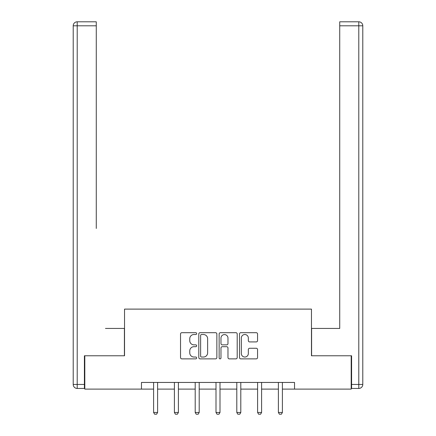 <?xml version="1.0" encoding="UTF-8"?>
<svg xmlns="http://www.w3.org/2000/svg" width="436" height="436" viewBox="0 0 436 436"><rect width="100%" height="100%" fill="white"/><g stroke="black" fill="none" stroke-linecap="round" stroke-linejoin="round"><path stroke-width="0.65" d="M196.669 333.605A0.916 0.916 0 0 0 195.753 332.69L181.85 332.69A1.308 1.308 0 0 0 180.537 333.998L180.537 357.558A1.308 1.308 0 0 0 181.85 358.866L195.753 358.866A0.916 0.916 0 0 0 196.669 357.951A0.916 0.916 0 0 0 195.753 357.035L193.955 357.035A4.186 4.186 0 0 1 189.764 352.844L189.764 350.882A4.186 4.186 0 0 1 193.955 346.696L195.753 346.696A0.916 0.916 0 0 0 196.669 345.781A0.916 0.916 0 0 0 195.753 344.86L193.955 344.86A4.186 4.186 0 0 1 189.764 340.674L189.764 338.712A4.186 4.186 0 0 1 193.955 334.521L195.753 334.521A0.916 0.916 0 0 0 196.669 333.605M256.248 341.917A1.308 1.308 0 0 0 257.556 340.609L257.556 333.998A1.308 1.308 0 0 0 256.248 332.69L240.803 332.69A1.308 1.308 0 0 0 239.495 333.998L239.495 357.558A1.308 1.308 0 0 0 240.803 358.866L256.248 358.866A1.308 1.308 0 0 0 257.556 357.558L257.556 349.574A1.308 1.308 0 0 0 256.248 348.266L249.637 348.266A1.308 1.308 0 0 0 248.329 349.574L248.329 353.531A3.499 3.499 0 0 1 244.83 357.035A3.499 3.499 0 0 1 241.326 353.531L241.326 338.025A3.499 3.499 0 0 1 244.83 334.521A3.499 3.499 0 0 1 248.329 338.025L248.329 340.609A1.308 1.308 0 0 0 249.637 341.917L256.248 341.917M96.274 21.8L77.21 21.8L96.274 21.8L87.74 21.8L96.274 21.8L96.274 25.8L77.21 25.8L77.21 384.443L84.41 384.443L84.41 355.776L124.538 355.776L124.538 309.113L311.462 309.113L311.462 355.776L351.193 355.776L351.193 389.108L294.529 389.108L294.529 382.443L141.471 382.443L141.471 389.108L153.603 389.108M84.807 355.776L84.807 389.108L141.471 389.108M216.856 333.998A1.308 1.308 0 0 0 215.548 332.69L200.102 332.69A1.308 1.308 0 0 0 198.794 333.998L198.794 357.558A1.308 1.308 0 0 0 200.102 358.866L215.548 358.866A1.308 1.308 0 0 0 216.856 357.558L216.856 333.998M220.453 332.69L235.898 332.69A1.308 1.308 0 0 1 237.206 333.998L237.206 357.558A1.308 1.308 0 0 1 235.898 358.866L229.287 358.866A1.308 1.308 0 0 1 227.979 357.558L227.979 348.004A1.308 1.308 0 0 0 226.671 346.696L222.284 346.696A1.308 1.308 0 0 0 220.976 348.004L220.976 357.951A0.916 0.916 0 0 1 220.06 358.866A0.916 0.916 0 0 1 219.145 357.951L219.145 333.998A1.308 1.308 0 0 1 220.453 332.69M157.603 389.108L174.405 389.108M178.4 389.108L195.203 389.108M199.203 389.108L216 389.108M220 389.108L236.797 389.108M240.797 389.108L257.6 389.108M261.595 389.108L278.397 389.108M282.397 389.108L294.529 389.108M201.541 334.521A0.916 0.916 0 0 0 200.625 335.442L200.625 356.114A0.916 0.916 0 0 0 201.541 357.035L203.443 357.035A4.186 4.186 0 0 0 207.629 352.844L207.629 338.712A4.186 4.186 0 0 0 203.443 334.521L201.541 334.521M227.979 338.091A3.499 3.499 0 0 0 224.48 334.586A3.499 3.499 0 0 0 220.976 338.091L220.976 343.552A1.308 1.308 0 0 0 222.284 344.86L226.671 344.86A1.308 1.308 0 0 0 227.979 343.552L227.979 338.091M157.761 382.443L157.669 382.732A1.335 1.335 0 0 0 157.603 383.135L157.603 412.467L156.606 414.2L154.606 414.2L153.603 412.467L153.603 383.135A1.335 1.335 0 0 0 153.543 382.732L153.45 382.443M153.603 412.467L157.603 412.467M124.407 355.776L124.407 328.444L105.474 328.444M96.274 25.8L96.274 228.453M73.21 384.443L77.21 384.443L77.21 388.443L84.41 388.443L77.21 388.443A4 4 0 0 1 73.21 384.443L73.21 25.8A4 4 0 0 1 77.21 21.8A4 4 0 0 0 73.21 25.8A4 4 0 0 1 77.21 21.8A4 4 0 0 0 73.21 25.8L77.21 25.8L77.21 21.8M84.41 384.443L84.41 388.443M330.526 328.444L339.726 328.444L339.726 21.8L358.79 21.8L348.26 21.8M311.593 355.776L311.593 328.444L339.726 328.444L339.726 228.453M351.59 384.443L358.79 384.443L358.79 25.8L362.79 25.8A4 4 0 0 0 358.79 21.8A4 4 0 0 1 362.79 25.8A4 4 0 0 0 358.79 21.8A4 4 0 0 1 362.79 25.8L362.79 384.443A4 4 0 0 1 358.79 388.443L351.59 388.443L351.59 355.776L351.193 355.776M178.558 382.443L178.466 382.732A1.335 1.335 0 0 0 178.4 383.135L178.4 412.467L177.403 414.2L175.403 414.2L174.405 412.467L174.405 383.135A1.335 1.335 0 0 0 174.34 382.732L174.247 382.443M174.405 412.467L178.4 412.467M199.356 382.443L199.263 382.732A1.335 1.335 0 0 0 199.203 383.135L199.203 412.467L198.2 414.2L196.2 414.2L195.203 412.467L195.203 383.135A1.335 1.335 0 0 0 195.137 382.732L195.045 382.443M195.203 412.467L199.203 412.467M220.153 382.443L220.06 382.732A1.335 1.335 0 0 0 220 383.135L220 412.467L218.997 414.2L217.003 414.2L216 412.467L216 383.135A1.335 1.335 0 0 0 215.94 382.732L215.847 382.443M216 412.467L220 412.467M240.955 382.443L240.863 382.732A1.335 1.335 0 0 0 240.797 383.135L240.797 412.467L239.8 414.2L237.8 414.2L236.797 412.467L236.797 383.135A1.335 1.335 0 0 0 236.737 382.732L236.644 382.443M236.797 412.467L240.797 412.467M261.753 382.443L261.66 382.732A1.335 1.335 0 0 0 261.595 383.135L261.595 412.467L260.597 414.2L258.597 414.2L257.6 412.467L257.6 383.135A1.335 1.335 0 0 0 257.534 382.732L257.442 382.443M257.6 412.467L261.595 412.467M282.55 382.443L282.457 382.732A1.335 1.335 0 0 0 282.397 383.135L282.397 412.467L281.394 414.2L279.394 414.2L278.397 412.467L278.397 383.135A1.335 1.335 0 0 0 278.332 382.732L278.239 382.443M278.397 412.467L282.397 412.467M358.79 21.8L358.79 25.8L339.726 25.8M362.79 384.443L358.79 384.443L358.79 388.443"/></g></svg>
